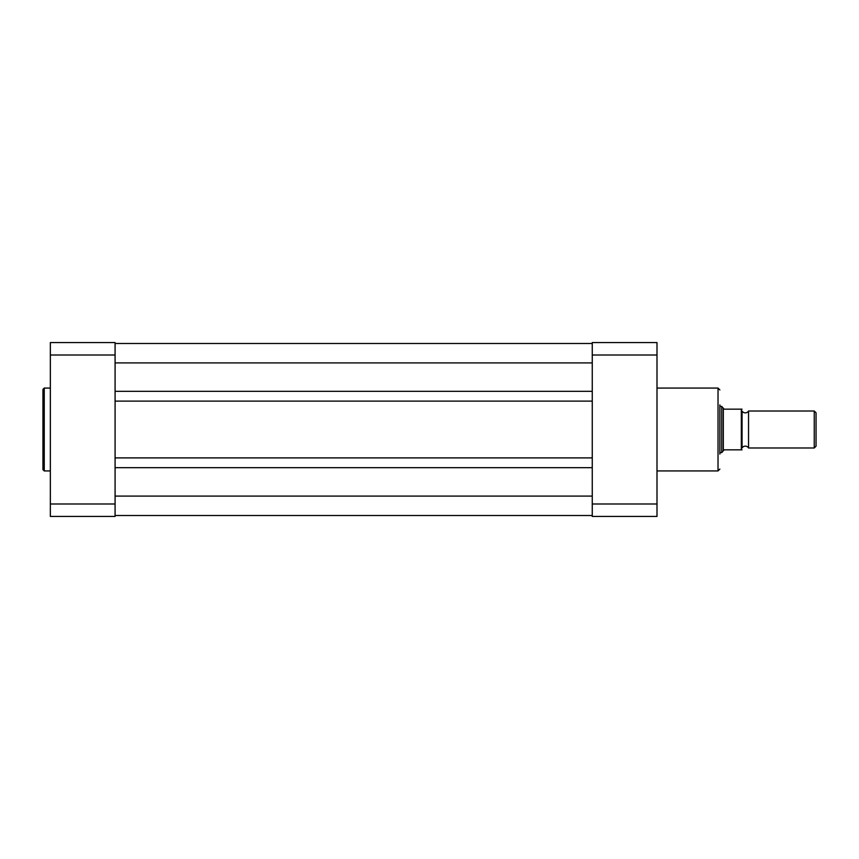 <?xml version="1.0" encoding="UTF-8"?>
<svg xmlns="http://www.w3.org/2000/svg" width="859" height="859" viewBox="0 0 859 859"><rect width="100%" height="100%" fill="white"/><g stroke="black" fill="none" stroke-linecap="round" stroke-linejoin="round"><path stroke-width="1.29" d="M42.95 429.5L42.95 389.363L44.249 388.075L44.249 470.925L42.95 469.637L42.95 429.5L42.95 469.637M50.348 355.003L115.085 355.003L115.085 342.569L50.348 342.569L50.348 516.431L115.085 516.431L115.085 503.997L50.348 503.997M115.085 355.003L115.085 503.997M115.085 515.507L592.259 515.507M115.085 467.693L592.259 467.693M115.085 457.89L592.259 457.89M115.085 401.11L592.259 401.11M115.085 391.307L592.259 391.307M115.085 343.493L592.259 343.493M748.543 411.01A3.758 3.758 0 0 1 742.069 411.01L742.069 447.99A3.758 3.758 0 0 1 748.543 447.99L814.246 447.99L814.246 411.01L748.543 411.01L748.543 447.99M814.246 411.01L816.05 412.803L816.05 446.197L814.246 447.99M719.874 406.382L721.721 406.382L721.721 452.618L719.874 452.618M742.069 411.01L742.069 447.99M721.721 406.382L724.126 409.152L742.069 409.152L741.328 409.152L741.328 449.848L742.069 449.848L724.126 449.848L721.721 452.618M723.332 408.723L723.332 450.277M719.874 404.9L719.874 454.1M592.259 503.997L592.259 516.431L656.995 516.431L656.995 355.003L592.259 355.003L592.259 503.997L656.995 503.997M656.995 355.003L656.995 342.569L592.259 342.569L592.259 355.003M115.085 496.083L592.259 496.083M115.085 362.917L592.259 362.917M656.995 470.925L718.027 470.925L718.027 388.075L719.874 389.922M50.348 388.075L44.249 388.075M50.348 470.925L44.249 470.925M656.995 388.075L718.027 388.075M718.027 470.925L719.874 469.078"/></g></svg>
